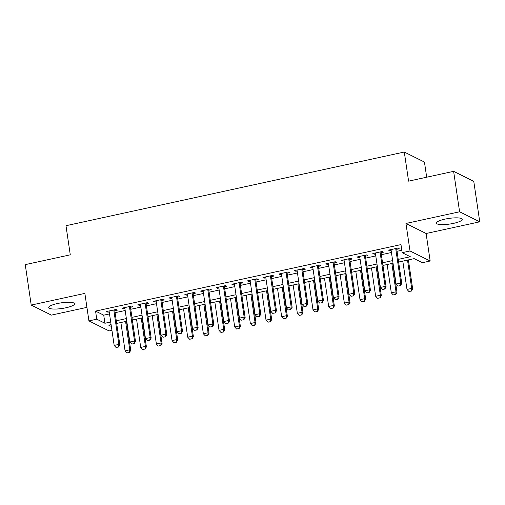 <?xml version="1.0" encoding="UTF-8"?>
<svg xmlns="http://www.w3.org/2000/svg" width="505" height="505" viewBox="0 0 505 505"><rect width="100%" height="100%" fill="white"/><g stroke="black" fill="none" stroke-linecap="round" stroke-linejoin="round"><path stroke-width="0.76" d="M65.909 307.779A13.067 2.841 171.6 0 0 74.588 303.751A13.067 2.841 171.6 0 0 57.412 303.543A13.067 2.841 171.6 0 0 48.733 307.57A13.067 2.841 171.6 0 0 65.909 307.779M453.559 223.355A13.067 2.841 171.6 0 0 462.239 219.328A13.067 2.841 171.6 0 0 445.063 219.119A13.067 2.841 171.6 0 0 436.383 223.147A13.067 2.841 171.6 0 0 453.559 223.355M111.94 330.314L109.086 330.933L88.93 320.896L96.758 319.192L104.933 323.257L110.709 322.001M426.681 177.211L424.446 162.067L404.29 152.03L65.978 225.71L70.277 254.829L25.25 264.633L31.222 305.077L51.377 315.114L86.929 307.375M404.29 152.03L408.589 181.15L453.623 171.34L473.778 181.383L479.75 221.821L459.594 211.784L405.951 223.469L410.009 250.966L430.165 261.009L422.338 262.714L414.163 258.642L398.603 262.032M405.951 223.469L426.106 233.506L479.75 221.821M426.106 233.506L430.165 261.009M453.623 171.34L459.594 211.784M114.799 310.714L117.324 310.165L115.961 309.489L106.561 311.534L107.925 312.21L109.225 311.926M130.46 307.305L132.985 306.756L131.622 306.074L122.223 308.119L123.586 308.801L124.886 308.517M146.128 303.89L148.647 303.341L147.283 302.665L137.89 304.711L139.247 305.392L140.548 305.108M161.789 300.481L164.308 299.932L162.945 299.25L153.552 301.302L154.909 301.977L156.209 301.693M177.451 297.073L179.969 296.523L178.612 295.842L169.213 297.887L170.576 298.569L171.87 298.285M193.112 293.657L195.637 293.108L194.273 292.433L184.874 294.478L186.238 295.154L187.538 294.876M208.78 290.249L211.298 289.7L209.935 289.018L200.535 291.069L201.899 291.745L203.199 291.461M224.441 286.834L226.96 286.284L225.596 285.609L216.203 287.654L217.56 288.336L218.861 288.052M240.102 283.425L242.621 282.876L241.257 282.2L231.864 284.246L233.222 284.921L234.522 284.643M255.764 280.016L258.282 279.467L256.925 278.785L247.526 280.837L248.889 281.512L250.183 281.228M271.425 276.601L273.95 276.052L272.586 275.377L263.187 277.422L264.551 278.103L265.851 277.819M287.092 273.192L289.611 272.643L288.248 271.968L278.848 274.013L280.212 274.688L281.512 274.404M302.754 269.784L305.272 269.234L303.909 268.553L294.516 270.598L295.873 271.28L297.174 270.996M318.415 266.369L320.934 265.819L319.57 265.144L310.177 267.189L311.534 267.871L312.835 267.587M334.076 262.96L336.595 262.411L335.238 261.729L325.839 263.78L327.202 264.456L328.496 264.172M349.738 259.551L352.263 259.002L350.899 258.32L341.5 260.365L342.863 261.047L344.164 260.763M365.405 256.136L367.924 255.587L366.561 254.911L357.161 256.957L358.525 257.632L359.825 257.354M381.067 252.727L383.585 252.178L382.222 251.496L372.829 253.548L374.186 254.223L375.486 253.939M398.218 259.387L410.35 256.742L402.182 252.677L400.983 244.584L95.565 311.099L103.733 315.17L109.516 313.914M115.096 312.696L125.177 310.499M130.757 309.287L140.838 307.091M146.418 305.872L156.506 303.682M162.08 302.463L172.167 300.267M177.747 299.055L187.828 296.858M193.409 295.64L203.49 293.443M209.07 292.231L219.151 290.034M224.731 288.822L234.819 286.625M240.393 285.407L250.48 283.21M256.06 281.998L266.141 279.802M271.722 278.59L281.803 276.393M287.383 275.175L297.464 272.978M303.044 271.766L313.132 269.569M318.705 268.351L328.793 266.16M334.373 264.942L344.454 262.745M350.034 261.533L360.115 259.336M365.696 258.118L375.777 255.921M381.357 254.709L391.444 252.513M397.018 251.301L401.822 250.253M396.728 249.312L399.247 248.763L397.883 248.088L388.49 250.133L389.847 250.815L391.148 250.53M88.93 320.896L84.865 293.392L31.222 305.077M95.565 311.099L96.758 319.192M402.182 252.677L410.009 250.966M111.1 324.646L108.745 325.157L111.371 326.464M393.029 263.244L382.941 265.441M377.361 266.659L367.28 268.856M361.7 270.068L351.619 272.264M346.039 273.483L335.958 275.673M330.377 276.892L320.29 279.088M314.716 280.3L304.629 282.497M299.048 283.715L288.967 285.912M283.387 287.124L273.306 289.321M267.726 290.533L257.645 292.73M252.064 293.948L241.977 296.145M236.403 297.357L226.316 299.553M220.736 300.765L210.654 302.962M205.074 304.18L194.993 306.377M189.413 307.589L179.332 309.786M173.752 311.004L163.664 313.195M158.09 314.413L148.003 316.61M142.423 317.822L132.342 320.018M126.761 321.237L116.68 323.434M116.289 320.789L126.37 318.592M131.95 317.374L142.038 315.177M147.612 313.965L157.699 311.768M163.279 310.55L173.36 308.359M178.94 307.141L189.022 304.944M194.602 303.732L204.683 301.536M210.263 300.317L220.35 298.12M225.924 296.908L236.012 294.712M241.592 293.5L251.673 291.303M257.253 290.085L267.334 287.888M272.915 286.676L282.996 284.479M288.576 283.267L298.663 281.07M304.237 279.852L314.325 277.655M319.905 276.443L329.986 274.247M335.566 273.028L345.647 270.838M351.227 269.62L361.309 267.423M366.889 266.211L376.976 264.014M382.55 262.796L392.637 260.599M103.733 315.17L104.933 323.257M389.709 249.868L389.847 250.815M374.047 253.276L374.186 254.223M358.386 256.691L358.525 257.632M342.725 260.1L342.863 261.047M327.063 263.515L327.202 264.456M311.396 266.924L311.534 267.871M295.734 270.333L295.873 271.28M280.073 273.748L280.212 274.688M264.412 277.157L264.551 278.103M248.75 280.565L248.889 281.512M233.083 283.98L233.222 284.921M217.421 287.389L217.56 288.336M201.76 290.798L201.899 291.745M186.099 294.213L186.238 295.154M170.438 297.622L170.576 298.569M154.77 301.037L154.909 301.977M139.109 304.446L139.247 305.392M123.447 307.854L123.586 308.801M107.786 311.269L107.925 312.21M397.984 286.064L400.497 285.634L397.984 286.064L396.09 284.012L391.009 249.584M395.705 248.561L400.793 282.989L401.772 283.475L400.497 285.634M396.589 248.372L401.772 283.475M396.09 284.012L400.793 282.989L400.339 285.552M402.807 261.117L406.986 289.441L411.689 288.418L407.503 260.094M411.234 290.981L408.88 291.492L411.392 291.063L411.689 288.418L412.667 288.904L408.387 259.905M406.986 289.441L408.88 291.492M411.392 291.063L412.667 288.904M382.323 289.472L384.835 289.043L382.323 289.472L380.429 287.427L375.348 252.999M380.044 251.976L385.132 286.398L386.11 286.89L384.835 289.043M380.928 251.78L386.11 286.89M380.429 287.427L385.132 286.398L384.671 288.961M366.662 292.887L369.174 292.458L366.662 292.887L364.768 290.836L359.686 256.407M364.383 255.385L369.464 289.813L370.449 290.299L369.174 292.458M365.26 255.195L370.449 290.299M364.768 290.836L369.464 289.813L369.01 292.376M351 296.296L353.513 295.867L351 296.296L349.106 294.245L344.019 259.816M348.721 258.794L353.803 293.222L354.781 293.714L353.513 295.867M349.599 258.604L354.781 293.714M349.106 294.245L353.803 293.222L353.349 295.785M335.339 299.711L337.851 299.276L335.339 299.711L333.445 297.66L328.357 263.231M333.06 262.209L338.142 296.637L339.12 297.123L337.851 299.276M333.938 262.013L339.12 297.123M333.445 297.66L338.142 296.637L337.687 299.194M387.146 264.525L391.324 292.849L396.027 291.827L391.842 263.503M395.566 294.39L393.218 294.901L395.731 294.472L396.027 291.827L397.006 292.313L392.72 263.313M391.324 292.849L393.218 294.901M395.731 294.472L397.006 292.313M371.478 267.94L375.663 296.265L380.36 295.236L376.181 266.918M379.905 297.798L377.557 298.31L380.069 297.881L380.36 295.236L381.344 295.728L377.058 266.722M375.663 296.265L377.557 298.31M380.069 297.881L381.344 295.728M355.817 271.349L360.002 299.673L364.698 298.651L360.519 270.327M364.244 301.214L361.896 301.725L364.408 301.296L364.698 298.651L365.677 299.137L361.397 270.137M360.002 299.673L361.896 301.725M364.408 301.296L365.677 299.137M340.155 274.764L344.341 303.082L349.037 302.059L344.852 273.735M348.583 304.622L346.234 305.134L348.747 304.704L349.037 302.059L350.015 302.552L345.736 273.546M344.341 303.082L346.234 305.134M348.747 304.704L350.015 302.552M319.671 303.12L322.184 302.691L319.671 303.12L317.778 301.068L312.696 266.64M317.392 265.617L322.48 300.046L323.459 300.532L322.184 302.691M318.276 265.428L323.459 300.532M317.778 301.068L322.48 300.046L322.026 302.609M324.494 278.173L328.673 306.497L333.376 305.474L329.191 277.15M332.921 308.031L330.567 308.549L333.079 308.113L333.376 305.474L334.354 305.961L330.074 276.955M328.673 306.497L330.567 308.549M333.079 308.113L334.354 305.961M304.01 306.529L306.522 306.099L304.01 306.529L302.116 304.477L297.035 270.049M301.731 269.026L306.819 303.454L307.798 303.947L306.522 306.099M302.615 268.837L307.798 303.947M302.116 304.477L306.819 303.454L306.358 306.017M308.833 281.582L313.012 309.906L317.714 308.883L313.529 280.559M317.254 311.446L314.905 311.957L317.418 311.528L317.714 308.883L318.693 309.369L314.407 280.37M313.012 309.906L314.905 311.957M317.418 311.528L318.693 309.369M288.349 309.944L290.861 309.508L288.349 309.944L286.455 307.892L281.373 273.464M286.07 272.441L291.151 306.87L292.136 307.356L290.861 309.508M286.947 272.245L292.136 307.356M286.455 307.892L291.151 306.87L290.697 309.432M293.165 284.997L297.35 313.315L302.047 312.292L297.868 283.974M301.592 314.855L299.244 315.366L301.756 314.937L302.047 312.292L303.032 312.784L298.745 283.778M297.35 313.315L299.244 315.366M301.756 314.937L303.032 312.784M272.687 313.352L275.2 312.923L272.687 313.352L270.794 311.301L265.706 276.873M270.409 275.85L275.49 310.278L276.469 310.764L275.2 312.923M271.286 275.661L276.469 310.764M270.794 311.301L275.49 310.278L275.036 312.841M277.504 288.405L281.689 316.73L286.385 315.707L282.207 287.383M285.931 318.27L283.583 318.781L286.095 318.346L286.385 315.707L287.364 316.193L283.084 287.193M281.689 316.73L283.583 318.781M286.095 318.346L287.364 316.193M257.026 316.761L259.538 316.332L257.026 316.761L255.132 314.71L250.044 280.288M254.747 279.259L259.829 313.687L260.807 314.179L259.538 316.332M255.625 279.069L260.807 314.179M255.132 314.71L259.829 313.687L259.374 316.25M261.842 291.814L266.028 320.138L270.724 319.116L266.539 290.792M270.27 321.679L267.921 322.19L270.434 321.761L270.724 319.116L271.703 319.602L267.423 290.602M266.028 320.138L267.921 322.19M270.434 321.761L271.703 319.602M241.358 320.176L243.871 319.747L241.358 320.176L239.465 318.125L234.383 283.696M239.08 282.674L244.167 317.102L245.146 317.588L243.871 319.747M239.963 282.478L245.146 317.588M239.465 318.125L244.167 317.102L243.713 319.665M246.181 295.229L250.36 323.553L255.063 322.525L250.878 294.207M254.608 325.087L252.254 325.599L254.766 325.169L255.063 322.525L256.041 323.017L251.761 294.011M250.36 323.553L252.254 325.599M254.766 325.169L256.041 323.017M225.697 323.585L228.209 323.156L225.697 323.585L223.803 321.534L218.722 287.105M223.418 286.082L228.506 320.511L229.485 320.997L228.209 323.156M224.302 285.893L229.485 320.997M223.803 321.534L228.506 320.511L228.045 323.074M230.52 298.638L234.699 326.962L239.402 325.94L235.216 297.615M238.941 328.502L236.593 329.014L239.105 328.585L239.402 325.94L240.38 326.426L236.094 297.426M234.699 326.962L236.593 329.014M239.105 328.585L240.38 326.426M210.036 326.994L212.548 326.565L210.036 326.994L208.142 324.949L203.06 290.52M207.757 289.498L212.839 323.92L213.823 324.412L212.548 326.565M208.634 289.302L213.823 324.412M208.142 324.949L212.839 323.92L212.384 326.483M214.852 302.047L219.037 330.371L223.734 329.348L219.555 301.024M223.279 331.911L220.931 332.423L223.444 331.993L223.734 329.348L224.719 329.834L220.432 300.835M219.037 330.371L220.931 332.423M223.444 331.993L224.719 329.834M194.375 330.409L196.887 329.98L194.375 330.409L192.481 328.357L187.393 293.929M192.096 292.906L197.177 327.335L198.156 327.821L196.887 329.98M192.973 292.717L198.156 327.821M192.481 328.357L197.177 327.335L196.723 329.898M178.713 333.818L181.226 333.388L178.713 333.818L176.819 331.766L171.732 297.338M176.434 296.315L181.516 330.743L182.494 331.236L181.226 333.388M177.312 296.126L182.494 331.236M176.819 331.766L181.516 330.743L181.061 333.306M163.046 337.233L165.558 336.797L163.046 337.233L161.152 335.181L156.07 300.753M160.767 299.73L165.855 334.159L166.833 334.645L165.558 336.797M161.65 299.534L166.833 334.645M161.152 335.181L165.855 334.159L165.4 336.715M147.384 340.641L149.897 340.212L147.384 340.641L145.49 338.59L140.409 304.161M145.105 303.139L150.193 337.567L151.172 338.053L149.897 340.212M145.989 302.95L151.172 338.053M145.49 338.59L150.193 337.567L149.732 340.13M131.723 344.05L134.235 343.621L131.723 344.05L129.829 341.999L124.748 307.57M129.444 306.548L134.526 340.976L135.51 341.468L134.235 343.621M130.322 306.358L135.51 341.468M129.829 341.999L134.526 340.976L134.071 343.539M116.062 347.465L118.574 347.03L116.062 347.465L114.168 345.414L109.08 310.985M113.783 309.963L118.864 344.391L119.843 344.877L118.574 347.03M114.66 309.767L119.843 344.877M114.168 345.414L118.864 344.391L118.41 346.954M199.191 305.462L203.376 333.786L208.073 332.757L203.894 304.439M207.618 335.32L205.27 335.831L207.782 335.402L208.073 332.757L209.051 333.249L204.771 304.244M203.376 333.786L205.27 335.831M207.782 335.402L209.051 333.249M183.53 308.871L187.715 337.195L192.411 336.172L188.226 307.848M191.957 338.735L189.609 339.246L192.121 338.817L192.411 336.172L193.39 336.658L189.11 307.659M187.715 337.195L189.609 339.246M192.121 338.817L193.39 336.658M167.868 312.286L172.047 340.604L176.75 339.581L172.565 311.257M176.295 342.144L173.941 342.655L176.453 342.226L176.75 339.581L177.728 340.073L173.449 311.067M172.047 340.604L173.941 342.655M176.453 342.226L177.728 340.073M152.207 315.694L156.386 344.019L161.089 342.996L156.904 314.672M160.628 345.553L158.28 346.07L160.792 345.635L161.089 342.996L162.067 343.482L157.781 314.476M156.386 344.019L158.28 346.07M160.792 345.635L162.067 343.482M136.539 319.103L140.725 347.427L145.421 346.405L141.242 318.081M144.967 348.968L142.618 349.479L145.131 349.05L145.421 346.405L146.406 346.891L142.12 317.891M140.725 347.427L142.618 349.479M145.131 349.05L146.406 346.891M120.878 322.518L125.063 350.836L129.76 349.813L125.581 321.496M129.305 352.376L126.957 352.888L129.469 352.458L129.76 349.813L130.738 350.306L126.458 321.3M125.063 350.836L126.957 352.888M129.469 352.458L130.738 350.306"/></g></svg>
